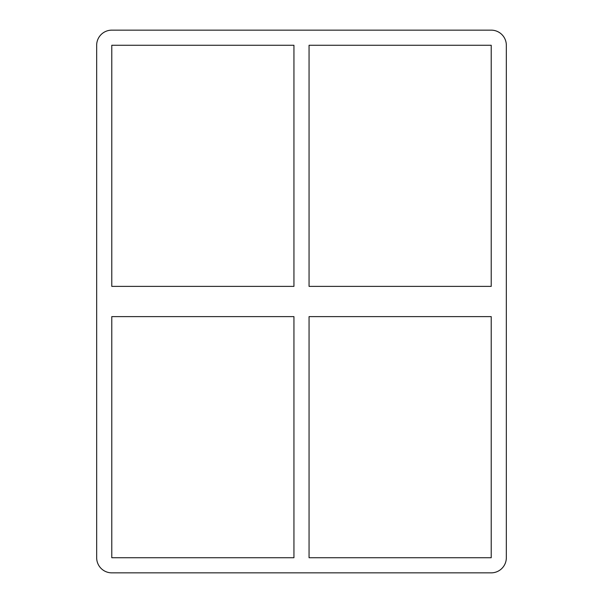 <?xml version="1.0" encoding="UTF-8"?>
<svg xmlns="http://www.w3.org/2000/svg" width="603" height="603" viewBox="0 0 603 603"><rect width="100%" height="100%" fill="white"/><g stroke="black" fill="none" stroke-linecap="round" stroke-linejoin="round"><path stroke-width="0.9" d="M491.219 286.38L309.06 286.38L309.06 45.27L491.219 45.27L491.219 286.38M293.94 286.38L111.781 286.38L111.781 45.27L293.94 45.27L293.94 286.38M309.06 316.62L491.219 316.62L491.219 557.73L309.06 557.73L309.06 316.62M111.781 316.62L293.94 316.62L293.94 557.73L111.781 557.73L111.781 316.62M96.668 45.27A15.12 15.12 0 0 1 111.781 30.15L491.219 30.15A15.12 15.12 0 0 1 506.332 45.27L506.332 557.73A15.12 15.12 0 0 1 491.219 572.85L111.781 572.85A15.12 15.12 0 0 1 96.668 557.73L96.668 45.27"/></g></svg>
